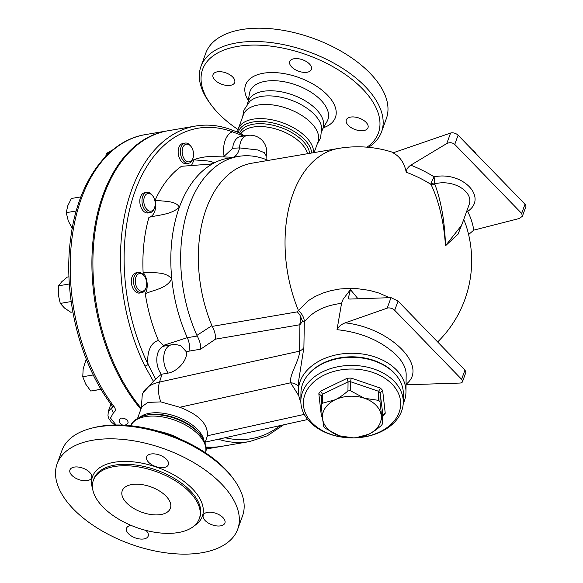 <?xml version="1.0" encoding="UTF-8"?>
<svg xmlns="http://www.w3.org/2000/svg" width="583" height="583" viewBox="0 0 583 583"><rect width="100%" height="100%" fill="white"/><g stroke="black" fill="none" stroke-linecap="round" stroke-linejoin="round"><path stroke-width="0.87" d="M238.053 129.557A93.477 49.161 19.9 0 1 218.501 113.496A93.477 49.161 19.9 0 1 211.097 104.794A93.477 49.161 19.9 0 1 293.497 50.626A93.477 49.161 19.9 0 1 367.006 147.178M368.463 147.31A96.035 50.51 -160.1 0 0 381.552 131.845A96.035 50.51 -160.1 0 0 308.443 51.668A96.035 50.51 -160.1 0 0 200.953 66.469A96.035 50.51 -160.1 0 0 209.661 102.848L211.097 104.794M366.044 122.321A11.522 6.063 19.9 0 1 367.997 127.757A11.522 6.063 19.9 0 1 359.609 130.628A11.522 6.063 19.9 0 1 348.284 125.352A11.522 6.063 19.9 0 1 346.331 119.916A11.522 6.063 19.9 0 1 354.719 117.045A11.522 6.063 19.9 0 1 366.044 122.321M294.043 58.737A11.522 6.063 19.9 0 1 306.461 61.616A11.522 6.063 19.9 0 1 311.424 69.413A11.522 6.063 19.9 0 1 307.132 72.241A11.522 6.063 19.9 0 1 294.714 69.362A11.522 6.063 19.9 0 1 289.751 61.565A11.522 6.063 19.9 0 1 294.043 58.737M214.981 80.097A11.522 6.063 19.9 0 1 213.021 74.66A11.522 6.063 19.9 0 1 221.416 71.789A11.522 6.063 19.9 0 1 232.741 77.065A11.522 6.063 19.9 0 1 234.694 82.502A11.522 6.063 19.9 0 1 226.306 85.373A11.522 6.063 19.9 0 1 214.981 80.097M200.953 66.469L205.77 53.162A96.035 50.51 19.9 0 1 313.268 38.354A96.035 50.51 19.9 0 1 386.369 118.538L381.552 131.845M247.236 104.146L248.343 101.078A39.695 20.879 19.9 0 1 292.775 94.956A39.695 20.879 19.9 0 1 322.997 128.1L321.882 131.168M313.567 152.68A39.695 20.879 19.9 0 0 279.723 121.796A39.695 20.879 19.9 0 0 238.265 128.923L243.388 114.764A39.695 20.879 19.9 0 1 287.82 108.649A39.695 20.879 19.9 0 1 318.034 141.793L314.128 152.586M242.645 116.819L243.913 110.107L249.684 101.5A39.695 20.879 19.9 0 1 290.924 100.072A39.695 20.879 19.9 0 1 321.692 127.568L320.621 137.872L317.29 143.841M57.127 463.784L61.944 450.477A96.035 50.51 19.9 0 1 91.917 428.104A96.035 50.51 19.9 0 1 233.841 479.474A96.035 50.51 19.9 0 1 242.55 515.853L237.726 529.16A96.035 50.51 19.9 0 1 167.809 553.085A96.035 50.51 19.9 0 1 73.443 509.097A96.035 50.51 19.9 0 1 57.127 463.784A96.035 50.51 19.9 0 1 164.625 448.976A96.035 50.51 19.9 0 1 237.726 529.16M233.841 479.474L232.406 477.528A93.477 49.161 -160.1 0 0 94.271 427.521L91.917 428.104M166.046 496.177A25.608 13.467 19.9 0 1 170.396 508.259A25.608 13.467 19.9 0 1 141.735 512.209A25.608 13.467 19.9 0 1 122.233 490.828A25.608 13.467 19.9 0 1 140.882 484.451A25.608 13.467 19.9 0 1 166.046 496.177M102.914 506.955A56.34 29.631 19.9 0 1 93.338 480.37A56.34 29.631 19.9 0 1 156.404 471.683A56.34 29.631 19.9 0 1 199.291 518.724A56.34 29.631 19.9 0 1 158.277 532.753A56.34 29.631 19.9 0 1 102.914 506.955M89.651 472.332A11.522 6.063 19.9 0 1 91.611 477.769A11.522 6.063 19.9 0 1 78.712 479.547A11.522 6.063 19.9 0 1 69.938 469.927A11.522 6.063 19.9 0 1 78.326 467.056A11.522 6.063 19.9 0 1 89.651 472.332M164.049 467.508A11.522 6.063 19.9 0 1 151.624 464.629A11.522 6.063 19.9 0 1 146.668 456.832A11.522 6.063 19.9 0 1 159.567 455.053A11.522 6.063 19.9 0 1 168.341 464.68A11.522 6.063 19.9 0 1 164.049 467.508M205.201 520.612A11.522 6.063 19.9 0 1 203.241 515.175A11.522 6.063 19.9 0 1 216.14 513.404A11.522 6.063 19.9 0 1 224.914 523.024A11.522 6.063 19.9 0 1 216.526 525.895A11.522 6.063 19.9 0 1 205.201 520.612M145.969 530.421A11.522 6.063 19.9 0 1 148.191 536.112A11.522 6.063 19.9 0 1 135.292 537.89A11.522 6.063 19.9 0 1 126.518 528.271A11.522 6.063 19.9 0 1 130.803 525.443A11.522 6.063 19.9 0 1 131.088 525.4M205.988 446.979A160.055 99.853 80.3 0 0 221.861 446.308L249.48 441.593A160.055 99.853 80.3 0 1 218.304 439.239M195.633 126.037A160.055 99.853 80.3 0 0 144.883 366.051A2.558 0.853 -26 0 0 148.097 364.397A157.497 98.257 -99.7 0 1 135.059 191.217A157.497 98.257 -99.7 0 1 232.311 131.773A2.558 1.88 -69.8 0 0 231.225 129.703C219.208 125.294 207.351 124.077 195.633 126.037L168.013 130.752A160.055 99.853 80.3 0 0 93.943 240.939A160.055 99.853 80.3 0 0 141.217 408.304M298.518 381.639L303.896 347.592A12.804 9.058 0.7 0 1 299.596 351.148L159.545 382.054A44.818 25.003 -162.6 0 0 142.245 394.873L142.799 393.117L153.409 381.297L144.883 366.051M158.984 431.384A39.695 20.879 19.9 0 1 180.213 439.065M475.502 153.169L474.883 151.85L472.048 149.605M474.7 152.338L474.883 151.85M382.608 415.431L383.512 415.81A35.855 25.368 -179.3 0 0 385.246 413.23L382.645 390.442A35.855 25.368 -179.3 0 0 380.342 388.067L351.17 378.097A35.855 25.368 -179.3 0 0 347.14 378.301L320.563 391.127A35.855 25.368 -179.3 0 0 318.828 393.7L321.408 395.821L321.299 404.864A33.289 23.56 0.7 0 1 322.399 403.232L335.145 399.785C339 397.963 343.27 395.004 347.949 390.909A33.289 23.56 0.7 0 1 350.507 390.778L364.499 398.284L378.556 400.361A33.289 23.56 0.7 0 1 380.007 401.862L382.506 423.783A33.289 23.56 0.7 0 1 381.413 425.408C376.735 429.511 372.464 432.469 368.602 434.291A29.449 20.842 -179.3 0 0 381.224 415.533A29.449 20.842 -179.3 0 0 364.499 398.284A29.449 20.842 -179.3 0 0 335.145 399.785A29.449 20.842 -179.3 0 0 322.516 418.536L321.299 404.864M322.29 416.408L321.43 416.495A35.855 25.368 -179.3 0 0 322.414 417.574M321.401 395.66L321.408 395.821A33.289 23.56 0.7 0 1 322.508 394.188L320.563 391.127M322.399 403.232L322.508 394.188L348.058 381.858L347.14 378.301M347.949 390.909L348.058 381.858A33.289 23.56 0.7 0 1 350.616 381.727L351.17 378.097M350.507 390.778L350.616 381.727L378.666 391.317L380.342 388.067M378.556 400.361L378.666 391.317A33.289 23.56 0.7 0 1 380.116 392.818L382.645 390.442M380.007 401.862L380.116 392.818L382.798 414.105M382.506 423.783L382.616 414.732L385.246 413.23M392.082 384.146A48.659 34.433 0.7 0 1 355.951 437.811A48.659 34.433 0.7 0 1 308.079 388.438A48.659 34.433 0.7 0 1 392.082 384.146M339.248 435.793L325.256 428.279A33.289 23.56 0.7 0 1 323.798 426.778L322.516 418.536A29.449 20.842 -179.3 0 0 339.248 435.793A29.449 20.842 -179.3 0 0 368.602 434.291L355.856 437.738A33.289 23.56 0.7 0 1 353.305 437.869L339.248 435.793M394.21 381.318A51.217 36.241 -179.3 0 0 337.032 366.918A51.217 36.241 -179.3 0 0 300.843 401.038A51.217 36.241 -179.3 0 0 351.622 437.899A51.217 36.241 -179.3 0 0 403.276 402.277A51.217 36.241 -179.3 0 0 394.21 381.318M300.843 401.038L300.945 392.898A51.217 36.241 0.7 0 1 337.127 358.778A51.217 36.241 0.7 0 1 394.305 373.178A51.217 36.241 0.7 0 1 403.37 394.137L403.276 402.277M188.586 163.269L186.414 163.641A10.246 6.391 -99.7 0 1 178.391 154.619A10.246 6.391 -99.7 0 1 182.967 143.44L185.139 143.075A10.246 6.391 80.3 0 0 180.562 154.247A10.246 6.391 80.3 0 0 188.586 163.269A10.246 6.391 80.3 0 0 192.929 158.394L193.155 157.57A8.964 5.59 -99.7 0 1 185.248 160.165A8.964 5.59 -99.7 0 1 183.018 147.105A8.964 5.59 -99.7 0 1 191.341 146.931A8.964 5.59 -99.7 0 1 192.944 150.29A8.964 5.59 -99.7 0 1 193.155 157.57M191.341 146.931L190.852 146.231A10.246 6.391 80.3 0 0 185.139 143.075M150.232 212.569L148.06 212.941A10.246 6.391 -99.7 0 1 140.037 203.919A10.246 6.391 -99.7 0 1 144.613 192.747L146.785 192.375A10.246 6.391 80.3 0 0 142.208 203.547A10.246 6.391 80.3 0 0 150.232 212.569A10.246 6.391 80.3 0 0 154.575 207.701L154.801 206.878A8.964 5.59 -99.7 0 1 147.215 209.785A8.964 5.59 -99.7 0 1 144.322 197.28A8.964 5.59 -99.7 0 1 152.09 195.137A8.964 5.59 -99.7 0 1 152.986 196.231A8.964 5.59 -99.7 0 1 154.801 206.878M152.986 196.231L152.498 195.531A10.246 6.391 80.3 0 0 151.471 194.285A10.246 6.391 80.3 0 0 146.785 192.375M141.742 292.673L139.57 293.045A10.246 6.391 -99.7 0 1 131.547 284.023A10.246 6.391 -99.7 0 1 136.123 272.851L138.295 272.48A10.246 6.391 80.3 0 0 133.718 283.651A10.246 6.391 80.3 0 0 141.742 292.673A10.246 6.391 80.3 0 0 146.085 287.798L146.311 286.982A8.964 5.59 -99.7 0 1 136.539 286.77A8.964 5.59 -99.7 0 1 140.109 273.522A8.964 5.59 -99.7 0 1 144.497 276.335A8.964 5.59 -99.7 0 1 146.311 286.982M144.497 276.335L144.008 275.635A10.246 6.391 80.3 0 0 138.994 272.421A10.246 6.391 80.3 0 0 138.295 272.48M113.197 149.569L106.419 153.46L105.763 156.375M80.906 196.865L71.396 198.482L67.766 205.763L66.258 212.671L68.277 220.899L72.416 228.769M68.983 276.808L67.293 277.093L61.842 281.647L58.504 285.83L58.329 294.809L60.275 303.422L64.494 308.028L70.835 312.277L72.831 311.934M86.831 360.527L85.686 360.724L83.165 368.922L82.757 376.764L85.701 384.08L90.759 391.033L101.682 389.262M109.261 152.972L106.419 153.46M76.235 210.973L66.258 212.671M71.17 301.557L60.275 303.422M69.362 283.979L58.504 285.83M101.041 389.276L90.759 391.033M93.295 374.964L82.757 376.764M112.934 406.65L112.366 406.111A3.841 1.924 -37.2 0 0 112.373 406.118A3.841 1.924 -37.2 0 0 114.035 406.533A160.055 99.853 -99.7 0 1 71.673 240.845A160.055 99.853 -99.7 0 1 145.327 134.622C107.243 140.598 77.605 182.719 70.711 238.068C62.68 295.224 79.674 363.945 112.373 406.118M112.818 406.883L112.089 407.546A3.841 2.813 65.6 0 0 113.605 412.473C115.784 411.241 115.93 409.259 114.035 406.533M116.068 425L110.515 418.069L113.605 412.473M112.526 406.329L112.089 407.546L108.307 411.299L107.957 415.883L108.926 418.711L111.389 422.128L114.917 425.014M206.01 447.227A160.055 99.853 80.3 0 0 220.87 446.476A160.055 99.853 80.3 0 0 221.365 446.389M167.525 130.84A160.055 99.853 80.3 0 0 167.029 130.92A160.055 99.853 80.3 0 0 92.901 241.668A160.055 99.853 80.3 0 0 140.875 409.244M123.151 425.153A4.482 4.482 0 0 1 119.741 419.177L121.41 418.062L124.325 418.354L127.393 420.146L128.165 422.23A4.482 4.482 0 0 1 124.252 425.211M389.495 297.687L378.986 293.067L369.586 290.392L356.075 288.498L348.568 288.352L339.561 289.037L330.911 290.633L322.734 293.118L315.235 296.434L308.618 300.493L298.445 310.52A15.362 10.246 -144.7 0 1 304.311 322.013C312.197 311.672 324.607 305.448 341.551 303.349L343.096 299.29L350.434 289.613L348.204 298.729L349.756 299.064L391.004 297.636L398.029 301.09L464.95 370.103L465.948 372.165L462.487 381.734A5.123 2.696 -160.1 0 0 461.612 379.314L394.698 310.309A5.123 2.696 -160.1 0 0 387.199 308.145L345.216 322.851C341.223 324.359 338.497 326.633 337.025 329.672C361.351 332.274 381.216 340.829 396.615 355.353C402.955 361.977 406.14 368.383 406.169 374.57L405.957 391.958A53.782 38.055 -179.3 0 0 396.44 369.95A53.782 38.055 -179.3 0 0 336.406 354.828A53.782 38.055 -179.3 0 0 298.409 390.654A53.782 38.055 -179.3 0 0 300.864 402.365M393.255 152.921A68.043 35.789 -160.1 0 0 393.022 152.848L450.586 133.041A5.123 2.696 19.9 0 1 458.085 135.205L454.747 144.416C452.357 142.514 449.704 142.223 446.782 143.542L410.745 165.178C407.83 167.241 406.322 169.58 406.22 172.204A106.791 49.22 -51.4 0 0 393.022 152.848L393.131 152.892M463.704 219.587A108.795 72.846 6.2 0 1 466.436 226.649A113.962 113.962 0 0 1 437.658 341.959M406.22 172.204A108.795 72.846 6.2 0 1 431.012 184.447C438.999 201.222 443.831 221.664 445.492 245.778L458.049 234.184L462.851 221.926M168.239 373.084A16.645 10.385 -99.7 0 1 163.845 355.863A16.645 10.385 -99.7 0 1 171.504 344.83A16.645 16.645 0 0 1 181.247 346.105L186.494 351.972A16.492 9.532 135.9 0 1 168.239 373.084L161.338 374.271L155.646 379.052L148.097 364.397A23.05 14.378 80.3 0 1 158.438 340.567A128.049 79.886 -99.7 0 1 145.254 293.65A14.728 9.19 80.3 0 0 143.105 272.327A128.049 79.886 -99.7 0 1 148.935 217.335A14.728 9.19 80.3 0 0 155.165 200.137A128.049 79.886 -99.7 0 1 181.495 166.286L210.186 164.129L213.618 163.233A122.926 76.686 -99.7 0 1 228.514 158.102L238.381 156.419A122.926 76.686 -99.7 0 1 268.224 160.42M155.646 379.052L153.409 381.297M266.016 159.516L266.234 155.953L264.267 152.651L257.497 149.911L239.526 147.9L232.675 148.293L224.091 156.302A23.05 14.378 80.3 0 1 232.311 131.773L243.694 136.058M190.933 165.863A14.728 9.19 80.3 0 0 193.716 159.778A128.049 79.886 -99.7 0 1 213.225 156.579L233.36 157.272M223.027 156.914L224.091 156.295M186.494 351.972L188.943 351.163C189.992 346.87 189.453 342.389 187.325 337.71L187.303 337.652A122.926 76.686 -99.7 0 1 171.781 278.798A122.926 76.686 -99.7 0 1 179.36 207.264A122.926 76.686 -99.7 0 1 213.618 163.233C213.043 160.514 201.317 160.668 193.716 159.778M188.943 351.163L200.661 349.166L215.513 339.146C215.739 335.218 214.646 330.955 212.248 326.371L211.906 325.671L196.901 335.385L197.229 336.019L187.325 337.71M196.901 335.385A122.926 76.686 -99.7 0 1 238.381 156.419M232.675 148.293A16.645 10.385 -99.7 0 1 240.4 136.619L247.301 135.438A16.645 10.385 80.3 0 0 239.526 147.9A12.804 8.432 -88.2 0 1 233.229 157.272M158.438 340.567L163.386 345.398L165.047 345.93M187.303 337.652L163.386 345.398M143.105 272.327C152.994 273.42 164.923 270.876 171.781 278.798C166.702 288.534 154.626 289.634 145.254 293.65M430.975 183.149L431.012 184.447A3.841 2.653 156.3 0 0 434.823 184.184L434.102 176.846L430.975 183.149A3.841 2.347 -173.2 0 0 434.794 183.834C453.538 178.915 474.518 191.989 468.943 205.114L461.663 225.206L445.492 245.778C444.8 221.883 441.244 201.354 434.823 184.184M466.589 211.607L467.646 211.44L466.772 211.104M468.608 234.548L473.746 230.147L519.431 218.465L522.412 216.198L521.668 213.429L454.747 144.416M458.085 135.205L524.999 204.21A5.123 2.696 19.9 0 1 525.873 206.63L522.412 216.198M358.013 298.78L350.434 289.613M406.045 384.802L459.849 383.06A5.123 2.696 -160.1 0 0 462.487 381.734M337.025 329.672L341.551 303.349M303.896 347.592L304.311 322.013M298.518 381.61L298.409 390.654M403.225 403.604A53.782 38.055 -179.3 0 0 405.957 391.958M304.202 322.159L302.555 321.284L300.034 315.323L297.396 311.847L212.248 326.371M394.181 152.797A113.962 113.962 0 0 0 338.534 148.425A113.962 71.097 -99.7 0 0 298.445 310.52L297.396 311.847M215.513 339.146L299.553 324.804A112.913 65.267 -44.1 0 0 299.917 324.738L302.555 321.284M200.661 349.166C200.902 345.085 199.758 340.705 197.229 336.019M298.46 386.602A12.804 9.743 -20.5 0 0 290.647 382.791L298.853 395.893M299.917 324.738L299.596 351.148C299.56 360.338 288.869 375.474 290.647 382.791L179.783 407.255L160.864 401.898L147.929 402.408L141.778 406.745L137.588 418.332M211.906 325.671A113.962 71.097 -99.7 0 1 251.849 163.211L338.534 148.425M205.012 442.737L207.424 435.756C208.065 424.081 198.854 414.579 179.783 407.255M396.433 375.561A50.575 35.789 -179.3 0 0 393.787 372.53A50.575 35.789 -179.3 0 0 308.327 374.497M155.165 200.137C163.947 201.703 176.037 200.472 179.36 207.264C170.877 214.719 159.21 214.784 148.935 217.335M323.405 127.743A47.755 25.113 -160.1 0 0 326.451 94.082A47.755 25.113 -160.1 0 0 267.459 72.722A47.755 25.113 -160.1 0 0 248.256 100.538M248.008 102.01L249.458 93.455A41.422 21.79 19.9 0 1 296.353 85.067A41.422 21.79 19.9 0 1 327.012 121.526L322.654 129.032M93.338 480.37L93.856 478.935A56.34 29.631 19.9 0 1 156.922 470.248A56.34 29.631 19.9 0 1 199.809 517.289L199.291 518.724M194.328 525.771A58.387 30.71 -160.1 0 0 157.884 467.595A58.387 30.71 -160.1 0 0 92.639 488.962M382.601 416.247L383.512 415.81M318.828 393.7L321.43 416.495M280.255 425.568A157.497 98.257 -99.7 0 1 225.118 437.738M240.932 133.696A35.855 18.86 19.9 0 1 276.422 129.142A35.855 18.86 19.9 0 1 307.496 153.715M161.338 374.271A16.645 10.385 -99.7 0 1 156.944 357.044A16.645 10.385 -99.7 0 1 164.603 346.003L171.504 344.83M164.421 345.049A12.804 6.704 -108.3 0 1 164.851 345.887M160.864 401.898A20.485 12.199 -102.4 0 1 159.545 382.054L162.03 374.148M473.746 230.147A113.685 76.118 -173.8 0 0 467.646 211.44C488.241 197.462 462.457 170.87 434.102 176.846A113.685 76.118 -173.8 0 0 410.745 165.178M450.586 133.041L446.782 143.542M524.999 204.21L521.668 213.429M406.052 384.219C429.248 366.787 390.617 327.821 345.216 322.851M461.612 379.314L464.95 370.103M394.698 310.309L398.029 301.09M387.199 308.145L391.004 297.636M300.034 315.323A12.804 7.987 -99.7 0 1 299.553 324.804M304.26 414.389L207.424 435.756M139.949 417.122A35.855 18.86 19.9 0 1 176.365 416.539A35.855 18.86 19.9 0 1 203.97 440.296M201.47 436.237L200.574 435.027A36.977 19.45 19.9 0 0 145.925 415.242L144.467 415.606A38.573 20.288 19.9 0 1 201.47 436.237C206.039 443.43 207.3 449.15 205.238 453.399M130.84 425.75A39.695 20.879 19.9 0 1 175.017 420.256A39.695 20.879 19.9 0 1 205.442 452.758M239.664 133.048A36.977 19.45 19.9 0 1 276.641 126.183A36.977 19.45 19.9 0 1 309.646 153.351M238.25 132.392A38.573 20.288 19.9 0 1 276.597 123.888A38.573 20.288 19.9 0 1 311.686 153.001M167.029 130.92L145.327 134.622M220.87 446.476L206.061 449.005M110.894 404.143L108.307 411.299M231.269 129.718L238.746 132.618L244.649 135.897M283.608 424.832L267.335 435.778L249.48 441.593M266.234 155.953A16.645 16.645 0 0 0 247.301 135.438M307.707 419.512L205.231 442.125M141.326 408.005L142.245 394.873M144.467 415.606C136.349 418.2 131.722 421.793 130.585 426.377M238.265 128.923L237.529 132.079"/></g></svg>
